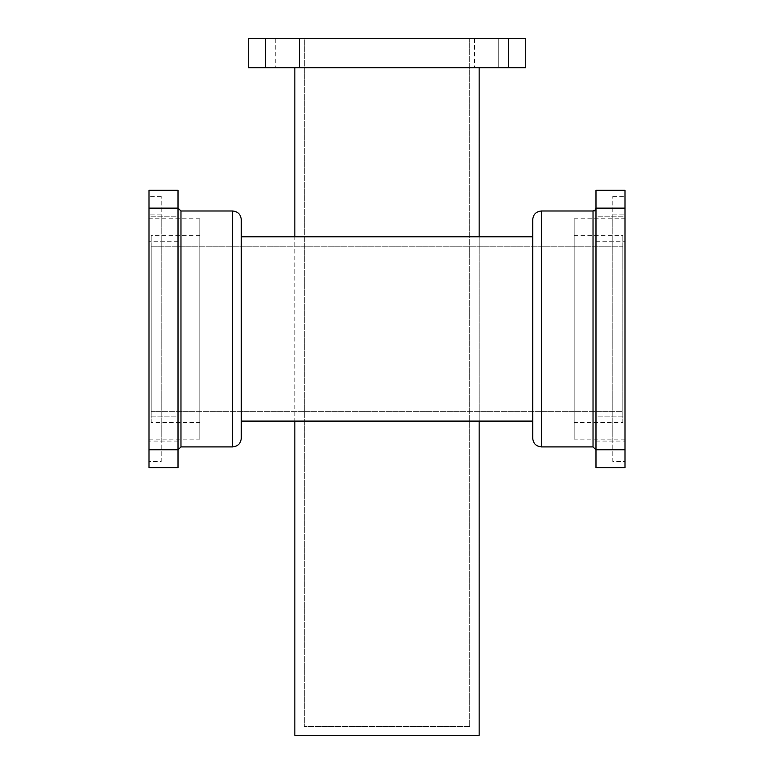 <?xml version="1.0" encoding="UTF-8"?>
<svg xmlns="http://www.w3.org/2000/svg" width="774" height="774" viewBox="0 0 774 774"><rect width="100%" height="100%" fill="white"/><g stroke="black" fill="none" stroke-linecap="round" stroke-linejoin="round"><path stroke-width="0.58" stroke-dasharray="3.87 2.9" d="M178.02 208.129L178.02 190.278L148.995 190.278L148.995 208.129M178.02 208.138L178.02 467.622L148.995 467.622L148.995 208.138L178.02 208.138M595.98 449.771L595.98 467.622L625.005 467.622L625.005 208.138L595.98 208.138L595.98 449.771L625.005 449.771M595.98 208.129L595.98 190.278L625.005 190.278L625.005 208.129M532.706 236.796L532.706 421.104L532.706 236.796L479.154 236.796L479.154 421.104L532.706 421.104M532.706 438.2L532.706 219.7M595.98 449.858L595.98 208.042L595.98 449.858M595.98 416.16L595.98 441.083L595.98 416.16L595.98 441.083L595.98 416.16L625.005 416.16L625.005 441.083L625.005 416.16L625.005 441.083L625.005 416.16L595.98 416.16M595.98 216.817L595.98 241.74L595.98 216.817L595.98 241.74L595.98 216.817L625.005 216.817L625.005 241.74L625.005 216.817L625.005 241.74L625.005 216.817L595.98 216.817M625.005 461.594L625.005 196.306L625.005 461.594L612.814 461.594L612.814 196.306L612.814 461.594M622.799 411.671L622.799 246.229L622.799 411.671L151.201 411.671L151.201 246.229L151.201 411.671L622.799 411.671M622.799 422.585L622.799 235.315L622.799 422.585L574.153 422.585L574.153 235.315L574.153 422.585M574.153 439.129L574.153 218.771L574.153 439.129L625.005 439.129L625.005 218.771L625.005 439.129M625.005 443.018L625.005 214.882L625.005 443.018L612.814 443.018L612.814 214.882L612.814 443.018M479.154 67.725L479.154 735.3L294.846 735.3L294.846 67.725L479.154 67.725L294.846 67.725M479.154 421.104L294.846 421.104L294.846 236.796L241.294 236.796L241.294 421.104L294.846 421.104M241.294 236.796L241.294 421.104M294.846 236.796L479.154 236.796M241.294 438.2L241.294 219.7M178.02 449.858L178.02 208.042L178.02 449.858M178.02 416.16L178.02 441.083L178.02 416.16L178.02 441.083L178.02 416.16L148.995 416.16L148.995 441.083L148.995 416.16L148.995 441.083L148.995 416.16L178.02 416.16M178.02 216.817L178.02 241.74L178.02 216.817L178.02 241.74L178.02 216.817L148.995 216.817L148.995 241.74L148.995 216.817L148.995 241.74L148.995 216.817L178.02 216.817M148.995 461.594L148.995 196.306L148.995 461.594L161.185 461.594L161.185 196.306L161.185 461.594M622.799 246.229L151.201 246.229L622.799 246.229M151.201 422.585L151.201 235.315L151.201 422.585L199.847 422.585L199.847 235.315L199.847 422.585M199.847 439.129L199.847 218.771L199.847 439.129L148.995 439.129L148.995 218.771L148.995 439.129M148.995 443.018L148.995 214.882L148.995 443.018L161.185 443.018L161.185 214.882L161.185 443.018M469.721 726.592L304.279 726.592L469.721 726.592L469.721 38.7L304.279 38.7L304.279 726.592L304.279 38.7L469.721 38.7L469.721 726.592M525.74 38.7L508.325 38.7L508.325 67.725L525.74 67.725L525.74 38.7M265.676 67.725L265.676 38.7L248.261 38.7L248.261 67.725L508.325 67.725M299.432 38.7L275.225 38.7L299.432 38.7L299.432 67.725L275.225 67.725L299.432 67.725L275.225 67.725L299.432 67.725L299.432 38.7L275.225 38.7L299.432 38.7M498.775 38.7L474.568 38.7L498.775 38.7L498.775 67.725L474.568 67.725L498.775 67.725L474.568 67.725L498.775 67.725L498.775 38.7L474.568 38.7L498.775 38.7M265.676 38.7L508.325 38.7M178.02 449.771L148.995 449.771M541.413 210.992L541.413 446.908M593.029 446.908L593.029 210.992M232.587 210.992L232.587 446.908M180.971 446.908L180.971 210.992M595.98 441.083L625.005 441.083L595.98 441.083M595.98 241.74L625.005 241.74L595.98 241.74M574.153 235.315L622.799 235.315M574.153 218.771L625.005 218.771M612.814 214.882L625.005 214.882M612.814 196.306L625.005 196.306M178.02 441.083L148.995 441.083L178.02 441.083M178.02 241.74L148.995 241.74L178.02 241.74M199.847 235.315L151.201 235.315M199.847 218.771L148.995 218.771M161.185 214.882L148.995 214.882M161.185 196.306L148.995 196.306M275.225 38.7L275.225 67.725L275.225 38.7M474.568 38.7L474.568 67.725L474.568 38.7"/><path stroke-width="1.16" d="M178.02 449.771L178.02 208.138L148.995 208.138L148.995 467.622L178.02 467.622L178.02 449.771L148.995 449.771M178.02 208.129L178.02 190.278L148.995 190.278L148.995 208.129M595.98 208.138L595.98 467.622L625.005 467.622L625.005 208.138L595.98 208.138M595.98 208.129L595.98 190.278L625.005 190.278L625.005 208.129M532.706 219.7L532.706 438.2C533.218 443.492 536.121 446.395 541.413 446.908L541.413 210.992C536.121 211.505 533.218 214.408 532.706 219.7M541.413 210.992L593.029 210.992L593.029 446.908L595.98 449.858M479.154 421.104L479.154 735.3L294.846 735.3L294.846 421.104M241.294 421.104L532.706 421.104M532.706 236.796L241.294 236.796M241.294 219.7L241.294 438.2C240.782 443.492 237.879 446.395 232.587 446.908L232.587 210.992C237.879 211.505 240.782 214.408 241.294 219.7M232.587 210.992L180.971 210.992L180.971 446.908L178.02 449.858M479.154 236.796L479.154 67.725M294.846 236.796L294.846 67.725M508.325 67.725L508.325 38.7L525.74 38.7L525.74 67.725L248.261 67.725L248.261 38.7L265.676 38.7L265.676 67.725M508.325 38.7L265.676 38.7M595.98 449.771L625.005 449.771M541.413 446.908L593.029 446.908M593.029 210.992C594.2 210.006 594.122 212.715 595.98 208.042M232.587 446.908L180.971 446.908M180.971 210.992L178.02 208.042"/></g></svg>
